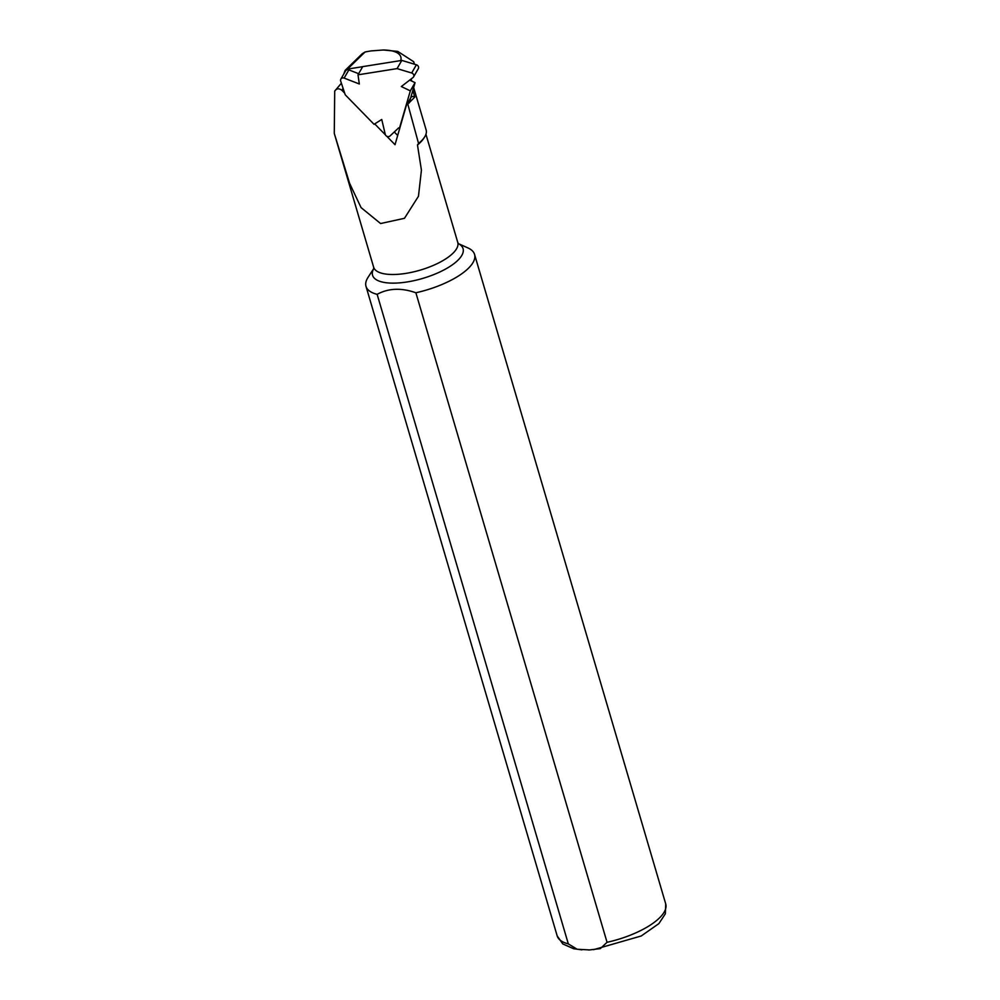 <?xml version="1.0" encoding="UTF-8"?>
<svg xmlns="http://www.w3.org/2000/svg" width="1000" height="1000" viewBox="0 0 1000 1000"><rect width="100%" height="100%" fill="white"/><g stroke="black" fill="none" stroke-linecap="round" stroke-linejoin="round"><path stroke-width="1.5" d="M400.737 60.587A41.588 15.15 -16.4 0 0 384.325 50.025A41.588 15.15 -16.4 0 0 383.325 50L371.238 50.9A41.588 15.15 -16.4 0 0 365.012 52.025L362.2 53.75L345.188 70.338M414.212 64.138L413.713 61.725L397.75 51.4L383.325 50M362.688 66.688L347.512 69.1L365.012 52.025M412.85 90.312L414.787 97.075L407.8 104.125L418.55 143.45A45.263 16.488 -16.4 0 0 424.5 137.162A45.263 16.488 -16.4 0 0 426.138 129.95L413.65 87.525M425.938 134.275L457.762 242.425A43.85 15.975 -16.4 0 1 439.263 262.613A43.85 15.975 -16.4 0 1 395.562 274.45A43.85 15.975 -16.4 0 1 373.638 267.188L334.275 133.387L349.6 183.337L361.087 207.625L380.588 223.538L404.475 218.3L418.462 196.262L421.425 170.162L417.475 144.963L418.55 143.45M417.475 144.963A43.85 15.975 -16.4 0 0 423.562 138.6L424.5 137.162M386.763 136.237L395.025 144.713L406.262 105.675L410.8 97.65A2.825 2.512 -150 0 1 414.787 97.075M406.8 104.738L407.8 104.125M341.388 83.212L334.712 91.088L334.275 133.387M334.712 91.088C336.562 88.375 338.963 88.125 341.925 90.337L344.7 93.175M374.7 123.9L385.475 134.925M377.137 294.337L568.312 943.875L577.137 949.25L589.688 949.925L600.3 948.612L607.05 942.3L415.875 292.762C401.312 287.65 388.4 288.175 377.137 294.337A56.575 20.612 -16.4 0 1 366 286.337A56.575 20.612 -16.4 0 1 368.05 277.337L373.775 268.512M415.875 292.762A56.575 20.612 -16.4 0 0 474.55 254.387A56.575 20.612 -16.4 0 0 467.95 247.938L458.363 243.625M347.512 69.1L345.125 70.4L343.738 74.075M397.688 135.475L394.275 131.988M411.675 72.987L397.075 68.612L358 74.825L359.312 83.975L344.137 78.1A2.862 2.537 -150 0 0 340.675 81.05L345.238 94.812L374.05 124.312L381.737 119.475L385.25 134.325A2.862 2.537 30 0 0 390.025 135.963L398.45 128.075A1.137 1 30 0 1 399.538 127.888L410.325 90.862L401.325 86.55L412.975 77.562A2.862 2.537 30 0 0 413.562 76.9L418.288 68.7A2.862 2.537 30 0 0 416.4 64.787L411.675 72.987A2.862 2.537 30 0 1 413.562 76.9M397.075 68.612L401.8 60.412L362.725 66.625L358 74.825M400.05 127.25L399.663 127.925M409.225 102.9L415.05 82.662L410.325 90.862M340.85 79.088L345.575 70.888A2.862 2.537 30 0 1 348.862 69.9L358.65 73.688M401.8 60.412L416.4 64.787M409.688 80.1L415.05 82.662M581.938 949.862L573.6 948.725L562.788 943.938L557.175 935.875A56.575 20.612 -16.4 0 0 568.312 943.875M373.775 268.575A47.162 17.175 -16.4 0 0 396.15 283.075A47.162 17.175 -16.4 0 0 449.538 266.712A47.162 17.175 -16.4 0 0 458.4 243.663M607.05 942.3A56.575 20.612 -16.4 0 0 665.725 903.925L474.55 254.387M343.088 88.325L341.925 90.337M348.862 69.9L344.137 78.1M411.75 81.088L411.138 78.987M557.175 935.875L366 286.337M589.938 949.912L588.562 949.963M665.725 903.925L665.35 913.8L658.888 923.612L641.213 935.987L593.525 949.688M457.762 242.425L458.525 243.8M373.638 267.188L373.738 268.762M414.438 64.2L413.713 61.725"/></g></svg>
